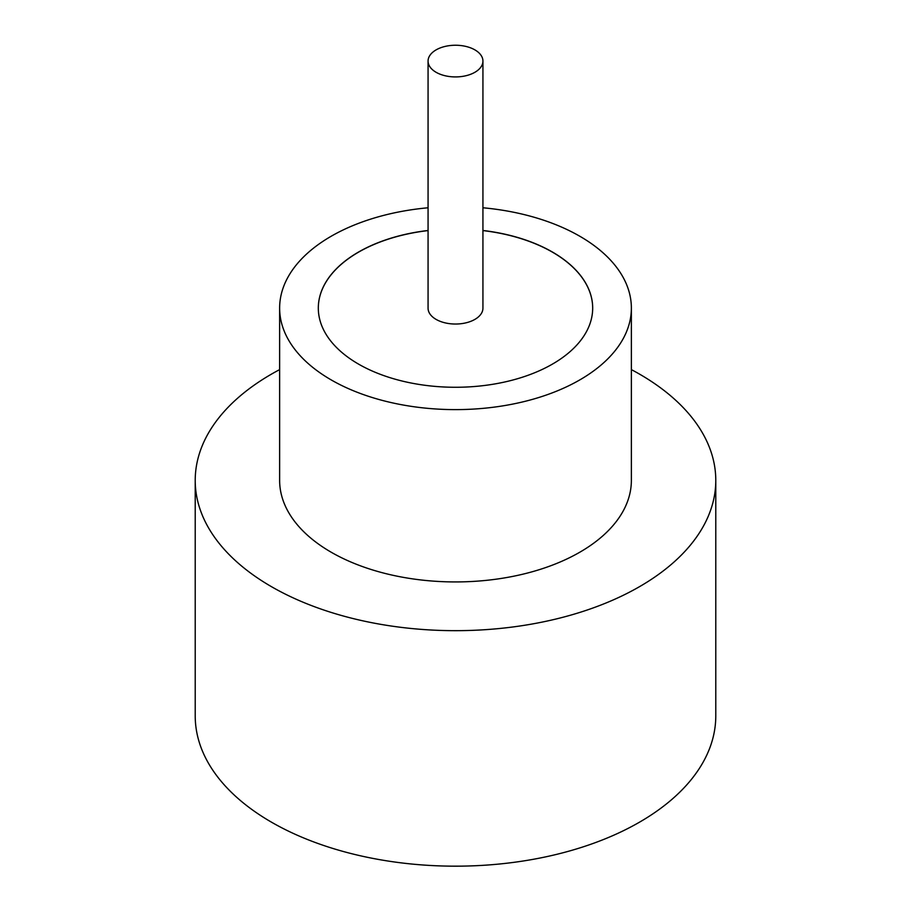 <?xml version="1.0" encoding="UTF-8"?>
<svg xmlns="http://www.w3.org/2000/svg" width="911" height="911" viewBox="0 0 911 911"><rect width="100%" height="100%" fill="white"/><g stroke="black" fill="none" stroke-linecap="round" stroke-linejoin="round"><path stroke-width="1.37" d="M436.096 72.288A27.432 15.84 0 0 0 465.999 75.715A27.432 15.84 0 0 0 482.932 61.083A27.432 15.84 0 0 0 474.904 49.889A27.432 15.84 0 0 0 445.001 46.45A27.432 15.84 0 0 0 428.068 61.083A27.432 15.84 0 0 0 436.096 72.288M428.068 61.083L428.068 308.191A27.432 15.84 0 0 0 436.096 319.397A27.432 15.84 0 0 0 465.999 322.824A27.432 15.84 0 0 0 482.932 308.191L482.932 61.083M428.068 207.776A175.869 101.542 0 0 0 279.631 308.077L279.631 480.393A175.869 101.542 0 0 0 331.137 552.191A175.869 101.542 0 0 0 522.8 574.203A175.869 101.542 0 0 0 631.369 480.393L631.369 308.077A175.869 101.542 0 0 0 579.863 236.279A175.869 101.542 0 0 0 482.932 207.776M279.631 308.077A175.869 101.542 0 0 0 331.137 379.876A175.869 101.542 0 0 0 522.8 401.888A175.869 101.542 0 0 0 631.369 308.077M279.631 369.615A260.284 150.281 0 0 0 195.216 480.393A260.284 150.281 0 0 0 271.444 586.661A260.284 150.281 0 0 0 555.106 619.229A260.284 150.281 0 0 0 715.784 480.393A260.284 150.281 0 0 0 639.556 374.136A260.284 150.281 0 0 0 631.369 369.615M195.216 480.393L195.216 715.898A260.284 150.281 0 0 0 271.444 822.155A260.284 150.281 0 0 0 555.106 854.734A260.284 150.281 0 0 0 715.784 715.898L715.784 480.393M428.068 230.472A137.185 79.2 0 0 0 318.315 308.077A137.185 79.2 0 0 0 358.501 364.081A137.185 79.2 0 0 0 507.996 381.242A137.185 79.2 0 0 0 592.685 308.077A137.185 79.2 0 0 0 552.499 252.074A137.185 79.2 0 0 0 482.932 230.472M592.685 308.134A137.185 79.2 0 0 0 552.499 252.188A137.185 79.2 0 0 0 482.932 230.585M428.068 230.585A137.185 79.2 0 0 0 318.315 308.134"/></g></svg>

